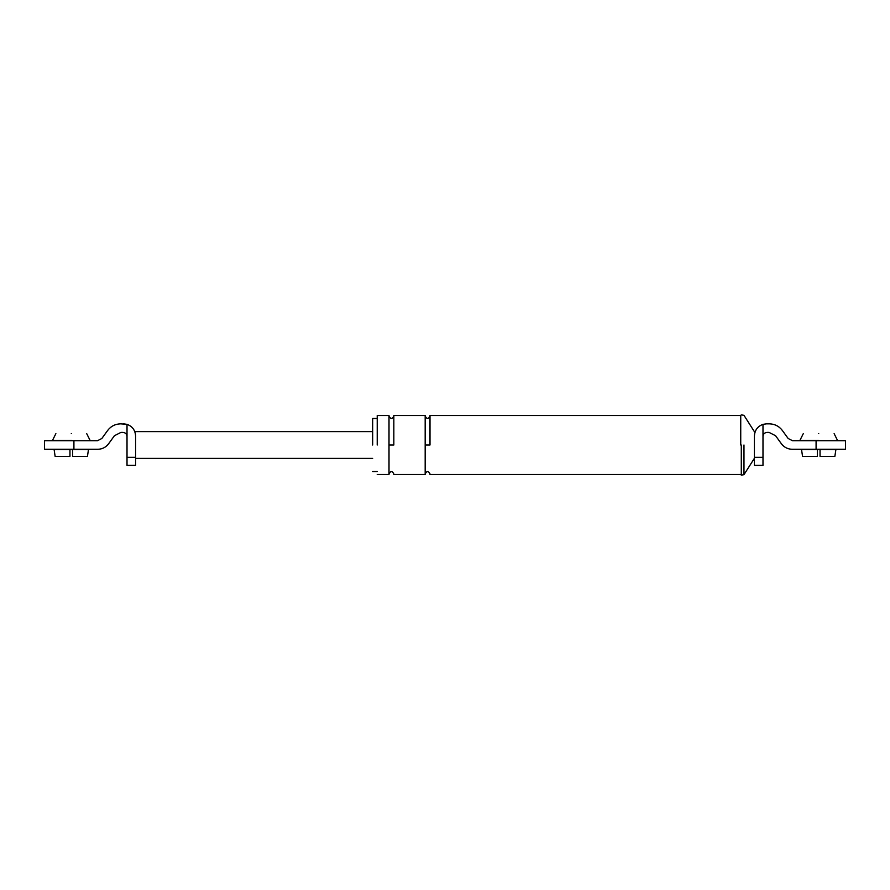 <?xml version="1.0" encoding="UTF-8"?>
<svg xmlns="http://www.w3.org/2000/svg" width="890" height="890" viewBox="0 0 890 890"><rect width="100%" height="100%" fill="white"/><g stroke="black" fill="none" stroke-linecap="round" stroke-linejoin="round"><path stroke-width="1.33" d="M54.123 449.684L55.136 456.381L54.123 449.684L72.624 449.684L72.624 456.381L87.442 456.381L88.455 449.684L87.442 456.381M123.532 423.84L127.014 424.352C132.376 426.332 135.236 430.182 135.58 435.889C135.58 430.326 135.58 430.326 135.58 435.889C135.236 430.182 132.376 426.332 127.014 424.352L120.662 423.84C115.255 423.985 110.916 426.199 107.634 430.493L101.838 438.492L97.499 440.717L44.5 440.717L73.915 440.717L73.915 449.283L44.5 449.283L97.778 449.283C102.272 449.161 105.888 447.314 108.625 443.743C105.888 447.314 102.272 449.161 97.778 449.283M127.014 465.359L127.014 457.327L135.58 457.327L135.58 465.359L127.014 465.359M108.625 443.743L114.421 435.733L120.929 432.407L122.998 432.407C125.412 432.662 126.758 434.009 127.014 436.423L127.014 457.327M55.136 456.381L69.954 456.381L69.954 449.684M72.624 449.684L88.455 449.684M71.289 440.316L52.532 440.316L71.289 440.316M71.289 433.619C91.147 433.619 91.147 433.619 71.289 433.619C51.431 433.619 51.431 433.619 71.289 433.619M107.634 430.493C110.916 426.199 115.255 423.985 120.662 423.84M135.58 435.889L135.58 457.327M127.014 424.352L127.014 436.423M754.42 435.889C754.42 430.482 754.42 430.482 754.42 435.889C754.765 430.182 757.624 426.332 762.986 424.352C757.624 426.332 754.765 430.182 754.42 435.889L754.42 457.327L762.986 457.327L762.986 465.359L754.42 465.359L754.42 457.327M762.986 424.352L766.468 423.84L762.986 424.352L762.986 457.327M835.877 449.684L820.046 449.684L820.046 456.381L834.865 456.381L835.877 449.684L834.865 456.381M802.558 456.381L801.545 449.684L817.376 449.684L817.376 456.381L802.558 456.381L801.545 449.684M818.711 433.619C838.569 433.619 838.569 433.619 818.711 433.619C798.853 433.619 798.853 433.619 818.711 433.619M818.711 440.316L799.954 440.316L818.711 440.316M782.366 430.493C779.084 426.199 774.745 423.985 769.338 423.84C774.745 423.985 779.084 426.199 782.366 430.493L788.162 438.492L792.501 440.717L845.5 440.717L816.086 440.717L816.086 449.283L792.222 449.283C787.728 449.161 784.112 447.314 781.376 443.743C784.112 447.314 787.728 449.161 792.222 449.283M766.468 423.84L769.338 423.84M372.665 445L372.665 418.478L372.665 445M377.226 445L377.226 415.53L377.226 445M389.008 445L389.008 474.47L389.008 415.53L389.008 445L393.836 445L393.836 415.53L393.836 445M425.175 445L425.175 474.47L425.175 415.53L425.175 445L430.003 445L430.003 415.53L430.003 445M762.986 436.423C763.242 434.009 764.588 432.662 767.002 432.407L769.071 432.407L775.579 435.733L781.376 443.743M816.086 449.283L845.5 449.283L816.086 449.283M820.046 449.684L817.376 449.684M743.973 445L743.973 474.67L743.973 445M740.736 445L740.736 415.53L740.736 445M741.292 445L741.292 475.138L741.292 445M44.5 440.717L44.5 449.283M372.665 431.606L135.58 431.606M135.58 458.395L372.665 458.395M52.532 440.316L55.881 433.619M86.697 433.619L90.046 440.316M845.5 449.283L845.5 440.717M430.003 474.47L740.736 474.47L741.292 475.138L743.973 474.67L754.42 458.261M754.42 431.739L743.973 415.33L741.292 414.862L740.736 415.53L430.003 415.53M799.954 440.316L803.303 433.619M834.119 433.619L837.468 440.316M377.226 418.478L372.665 418.478M372.665 471.522L377.226 471.522M393.836 416.064C392.234 419.179 390.621 419.179 389.008 416.064M389.008 473.936C390.621 470.821 392.223 470.821 393.836 473.936M430.003 416.064C428.39 419.179 426.788 419.179 425.175 416.064M425.175 473.936C426.788 470.821 428.39 470.821 430.003 473.936M389.008 415.53L377.226 415.53M377.226 474.47L389.008 474.47M425.175 415.53L393.836 415.53M393.836 474.47L425.175 474.47"/></g></svg>
